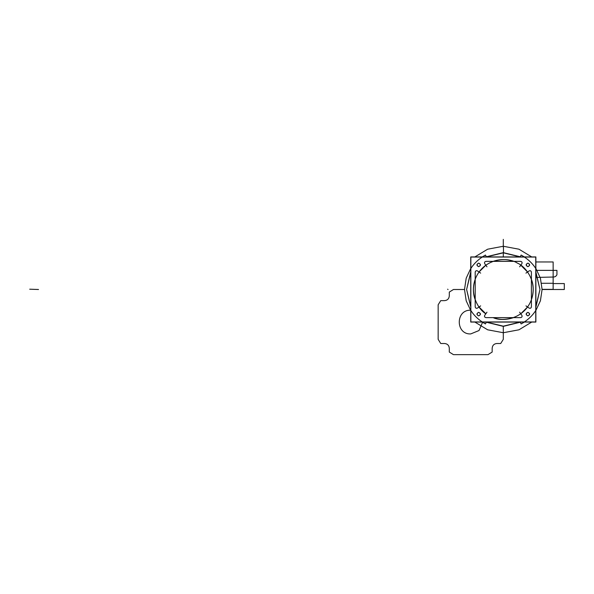 <?xml version="1.0" encoding="UTF-8"?>
<svg xmlns="http://www.w3.org/2000/svg" width="594" height="594" viewBox="0 0 594 594"><rect width="100%" height="100%" fill="white"/><g stroke="black" fill="none" stroke-linecap="round" stroke-linejoin="round"><path stroke-width="0.89" d="M470.73 261.07L470.73 268.436L470.73 256.927L482.239 256.927L474.873 256.927L487.637 249.205L503.304 246.265L518.963 249.205L531.727 256.927L524.368 256.927L535.877 256.927L535.877 268.436L535.877 261.07M474.873 256.927L487.637 249.205L503.304 246.265L518.963 249.205L531.727 256.927M535.877 317.924L535.773 310.499C532.759 315.132 528.935 318.956 524.302 321.97L531.727 322.067L518.963 329.796L503.304 332.729L487.637 329.796L474.873 322.067L482.298 321.97C477.665 318.956 473.841 315.132 470.827 310.499L470.73 317.924M531.727 322.067L518.963 329.796L503.304 332.729L487.637 329.796L474.873 322.067M485.625 322.067L486.427 322.067L485.461 323.938L482.239 322.067L524.368 322.067L521.146 323.938L520.173 322.067L503.304 326.18L486.427 322.067L485.461 323.938L482.269 321.948L524.368 321.948L470.73 322.067L470.849 268.466C473.849 263.855 477.658 260.046 482.269 257.046L524.331 257.046C528.942 260.046 532.751 263.855 535.758 268.466L535.758 310.528C532.751 315.139 528.942 318.948 524.331 321.948L482.269 321.948C477.658 318.948 473.849 315.139 470.849 310.528L470.827 268.495C473.841 263.862 477.665 260.038 482.298 257.024L482.269 257.046C477.658 260.046 473.856 263.855 470.849 268.466L470.849 310.528C473.856 315.139 477.658 318.948 482.269 321.948L535.877 322.067L535.773 268.495C532.759 263.862 528.935 260.038 524.302 257.024L482.269 257.046L485.461 255.056L486.427 256.927L503.304 252.814L503.304 256.927L503.304 252.814L520.173 256.927L521.146 255.056L524.368 256.927L482.239 256.927L485.461 255.056L486.427 256.927L485.825 256.927M480.65 273.121L477.524 270.938C476.269 270.411 475.49 270.812 475.2 272.149L475.2 279.269C472.794 286.093 472.794 292.909 475.2 299.725L475.2 306.846C475.49 308.182 476.269 308.583 477.524 308.063L479.046 306.994L485.833 313.773L484.749 315.28C484.207 316.55 484.607 317.33 485.951 317.627L493.146 317.627C499.918 319.995 506.689 319.995 513.454 317.627L520.648 317.627C521.992 317.33 522.393 316.55 521.851 315.28L520.767 313.773L527.554 306.994L529.076 308.063C530.338 308.583 531.11 308.182 531.407 306.846L531.407 299.725C533.806 292.909 533.806 286.093 531.407 279.269L531.407 272.149C531.11 270.812 530.338 270.411 529.076 270.938L527.554 272L520.767 265.221L521.851 263.714C522.393 262.451 521.992 261.664 520.648 261.367L485.951 261.367C484.607 261.664 484.207 262.451 484.749 263.714L485.833 265.221L479.046 272L477.524 270.938C476.284 270.441 475.504 270.842 475.2 272.149L475.2 306.846C475.504 308.152 476.284 308.553 477.524 308.063L480.65 305.873M519.624 266.81L521.851 263.714C522.364 262.466 521.963 261.679 520.648 261.367L513.454 261.367C506.689 258.999 499.918 258.999 493.146 261.367L485.951 261.367C484.637 261.679 484.236 262.466 484.749 263.714L486.976 266.81M470.849 257.046L535.758 257.046L535.758 321.948L470.849 321.948L470.849 257.046M527.903 266.684C530.212 265.496 530.212 264.3 527.903 263.105C525.593 264.3 525.593 265.496 527.903 266.684C530.034 265.496 530.034 264.3 527.903 263.105C525.779 264.3 525.779 265.496 527.903 266.684C530.034 265.496 530.034 264.3 527.903 263.105C525.779 264.3 525.779 265.496 527.903 266.684C530.011 265.488 530.011 264.3 527.903 263.12C525.794 264.3 525.794 265.488 527.903 266.669C530.011 265.488 530.011 264.3 527.903 263.12C525.794 264.3 525.794 265.488 527.903 266.669M527.903 315.889C530.212 314.694 530.212 313.506 527.903 312.31C525.593 313.506 525.593 314.694 527.903 315.889C530.034 314.694 530.034 313.506 527.903 312.31C525.779 313.506 525.779 314.694 527.903 315.889C530.034 314.694 530.034 313.506 527.903 312.31C525.779 313.506 525.779 314.694 527.903 315.889M478.697 315.889C481.014 314.694 481.014 313.506 478.697 312.31C476.388 313.506 476.388 314.694 478.697 315.889C480.828 314.694 480.828 313.506 478.697 312.31C476.574 313.506 476.574 314.694 478.697 315.889C480.828 314.694 480.828 313.506 478.697 312.31C476.574 313.506 476.574 314.694 478.697 315.889M478.697 266.684C481.014 265.496 481.014 264.3 478.697 263.105C476.388 264.3 476.388 265.496 478.697 266.684C480.828 265.496 480.828 264.3 478.697 263.105C476.574 264.3 476.574 265.496 478.697 266.684C480.828 265.496 480.828 264.3 478.697 263.105C476.574 264.3 476.574 265.496 478.697 266.684C480.806 265.488 480.806 264.3 478.697 263.12C476.588 264.3 476.588 265.488 478.697 266.669C480.806 265.488 480.806 264.3 478.697 263.12C476.588 264.3 476.588 265.488 478.697 266.669M525.957 305.873L529.076 308.063C530.323 308.553 531.095 308.152 531.407 306.846L531.407 272.149C531.095 270.842 530.323 270.441 529.076 270.938L527.554 272L520.767 265.221L521.851 263.714C522.364 262.466 521.963 261.679 520.648 261.367L513.454 261.367C508.033 259.021 501.262 259.021 493.146 261.367L485.951 261.367C484.637 261.679 484.236 262.466 484.749 263.714L485.833 265.221L479.046 272L477.524 270.938C476.284 270.441 475.504 270.842 475.2 272.149L475.2 279.269C472.809 286.783 472.809 293.599 475.2 299.725L475.2 306.846C475.504 308.152 476.284 308.553 477.524 308.063L479.046 306.994L485.833 313.773L484.749 315.28C484.236 316.528 484.637 317.315 485.951 317.627L520.648 317.627C521.963 317.315 522.364 316.528 521.851 315.28L519.624 312.192M470.849 268.25L466.201 278.178L464.508 289.501L466.201 300.816L470.849 310.744L466.201 300.816L464.508 289.501L466.201 278.178L470.849 268.25L470.849 310.744M470.73 268.436L470.73 310.268M524.042 322.067L524.331 321.948C528.942 318.948 532.751 315.139 535.758 310.528L535.877 268.429M535.758 310.744L540.406 300.816L542.092 289.501L540.406 278.178L535.758 268.25L540.406 278.178L542.092 289.501L540.406 300.816L535.758 310.744L535.758 268.436C532.751 263.855 528.942 260.046 524.331 257.046L482.231 256.927M520.983 256.927L520.173 256.927L521.146 255.056L524.368 257.046L482.053 257.046M535.877 307.172L539.983 289.501L535.877 272.624L539.983 289.501L535.877 306.37L539.983 289.501L535.877 271.985M535.877 268.726L535.758 268.25M482.053 321.948L524.368 322.067L521.146 323.938L520.173 322.067L520.775 322.067M503.304 326.18L503.304 339.337L500.72 343.503L496.903 343.503C494.022 343.785 492.448 345.366 492.166 348.24L492.166 352.064L487.993 354.64L453.46 354.64L449.294 352.064L449.294 348.24C449.012 345.366 447.438 343.785 444.557 343.503L440.733 343.503L438.157 339.337L438.157 304.804L440.733 300.638L444.557 300.638C447.438 300.356 449.012 298.775 449.294 295.894L449.294 292.077L453.46 289.501L464.508 289.501M535.877 304.195L535.877 301.834M535.877 301.603L535.877 297.958M535.877 297.705L535.877 288.602M535.877 288.283L535.877 281.326M535.877 281.081L535.877 277.405M535.877 277.183L535.877 274.814M505.412 322.067L507.61 322.067M508.613 322.067L511.686 322.067M511.842 322.067L518.094 322.067M518.094 256.927L511.835 256.927M511.686 256.927L508.605 256.927M507.61 256.927L505.412 256.927M470.73 307.016L466.617 289.501L470.73 272.624L466.617 289.501L470.73 306.37L466.617 289.501L470.73 271.822M488.506 322.067L494.772 322.067M494.921 322.067L497.995 322.067M498.997 322.067L501.195 322.067M470.73 274.799L470.73 277.16M470.73 277.391L470.73 281.044M470.73 281.289L470.73 290.399M470.73 290.711L470.73 297.668M470.73 297.921L470.73 301.589M470.73 301.811L470.73 304.187M501.195 256.927L498.99 256.927M497.995 256.927L494.913 256.927M494.765 256.927L488.506 256.927M482.239 322.067L524.547 321.948M535.877 310.565L535.877 268.436M486.976 312.192L484.749 315.28C484.236 316.528 484.637 317.315 485.951 317.627L493.146 317.627C498.344 319.966 505.115 319.966 513.454 317.627L520.648 317.627C521.963 317.315 522.364 316.528 521.851 315.28L520.767 313.773L527.554 306.994L529.076 308.063C530.323 308.553 531.095 308.152 531.407 306.846L531.407 299.725C533.798 292.389 533.798 285.573 531.407 279.269L531.407 272.149C531.095 270.842 530.323 270.441 529.076 270.938L525.957 273.121M493.146 317.627C501.239 321.658 522.26 320.166 530.665 301.574C538.743 282.841 525.675 266.305 517.248 263.038C509.793 257.937 488.765 256.504 477.873 273.752C467.285 291.194 477.94 309.377 485.833 313.773C477.94 309.377 467.285 291.194 477.873 273.752C488.765 256.504 509.793 257.937 517.248 263.038C525.675 266.305 538.743 282.841 530.665 301.574C522.26 320.166 501.239 321.658 493.146 317.627C501.239 321.658 522.26 320.166 530.665 301.574C538.743 282.841 525.675 266.305 517.248 263.038C509.793 257.937 488.765 256.504 477.873 273.752C467.285 291.194 477.94 309.377 485.833 313.773C477.94 309.377 467.285 291.194 477.873 273.752C488.765 256.504 509.793 257.937 517.248 263.038C525.675 266.305 538.743 282.841 530.665 301.574C522.26 320.166 501.239 321.658 493.146 317.627C501.239 321.658 522.26 320.166 530.665 301.574C538.743 282.841 525.675 266.305 517.248 263.038C509.793 257.937 488.765 256.504 477.873 273.752C467.285 291.194 477.94 309.377 485.833 313.773C477.94 309.377 467.285 291.194 477.873 273.752C488.765 256.504 509.793 257.937 517.248 263.038C525.675 266.305 538.743 282.841 530.665 301.574C522.26 320.166 501.239 321.658 493.146 317.627C501.239 321.658 522.26 320.166 530.665 301.574C538.743 282.841 525.675 266.305 517.248 263.038C509.793 257.937 488.765 256.504 477.873 273.752C467.285 291.194 477.94 309.377 485.833 313.773C477.94 309.377 467.285 291.194 477.873 273.752C488.765 256.504 509.793 257.937 517.248 263.038C525.675 266.305 538.743 282.841 530.665 301.574C522.26 320.166 501.239 321.658 493.146 317.627M527.903 312.325C525.794 313.506 525.794 314.694 527.903 315.874C530.011 314.694 530.011 313.506 527.903 312.325C525.794 313.506 525.794 314.694 527.903 315.874C530.011 314.694 530.011 313.506 527.903 312.325M478.697 312.325C476.588 313.506 476.588 314.694 478.697 315.874C480.806 314.694 480.806 313.506 478.697 312.325C476.588 313.506 476.588 314.694 478.697 315.874C480.806 314.694 480.806 313.506 478.697 312.325M486.345 322.23L503.304 326.366L520.255 322.23L503.304 326.366L486.345 322.23L503.304 326.366L520.255 322.23L503.304 326.366L486.345 322.23M520.255 256.764L503.304 252.636L486.345 256.764L503.304 252.636L520.255 256.764L503.304 252.636L486.345 256.764L503.304 252.636L520.255 256.764M564.3 283.576L564.3 289.501L542.092 289.501L564.3 289.501L542.092 289.501L564.3 289.501L564.3 283.576L564.3 289.501L564.3 283.576L553.14 283.576L564.3 283.576M535.877 261.961L553.14 261.961L553.14 283.576L553.14 261.961L553.14 283.576L553.14 261.961L535.877 261.961M470.73 310.224C455.45 309.489 455.45 334.645 470.73 333.917L479.031 330.524L482.573 322.282M503.304 247.401L503.304 239.36L503.304 247.401M503.467 252.814L503.467 247.364L503.467 252.814M537.05 270.367L556.942 270.367L556.942 274.695C556.177 276.358 554.774 277.146 552.747 277.049L535.877 277.428L552.747 277.049C554.774 277.146 556.177 276.358 556.942 274.695C556.177 276.358 554.774 277.146 552.747 277.049C554.774 277.146 556.177 276.358 556.942 274.695L556.942 270.367L556.942 274.695L556.942 270.367L537.05 270.367M38.513 289.501L29.7 289.204L38.513 289.501M448.047 289.501L447.601 289.204L448.047 289.501M553.14 289.352L542.092 289.352L553.14 289.352L542.092 289.352L553.14 289.352L553.14 283.279L553.14 289.352M541.587 283.279L553.14 283.279L541.587 283.279"/></g></svg>
